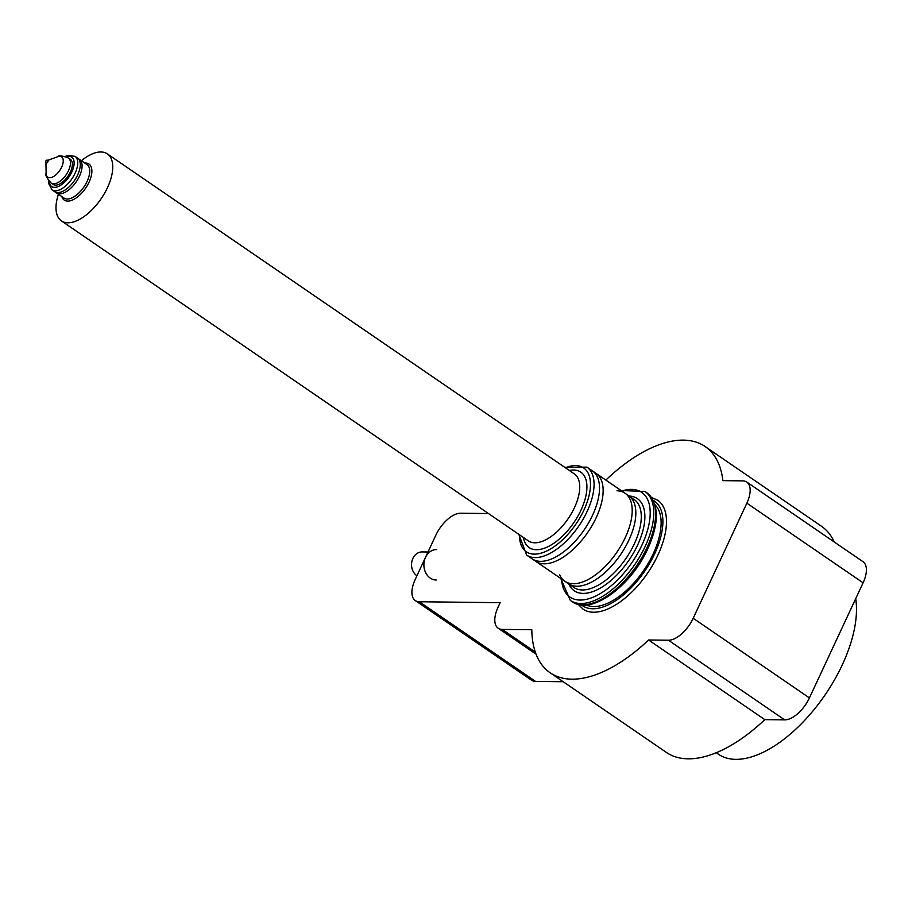 <?xml version="1.0" encoding="UTF-8"?>
<svg xmlns="http://www.w3.org/2000/svg" width="912" height="912" viewBox="0 0 912 912"><rect width="100%" height="100%" fill="white"/><g stroke="black" fill="none" stroke-linecap="round" stroke-linejoin="round"><path stroke-width="1.37" d="M592.39 470.866A53.318 26.562 124.4 0 1 592.572 515.2A53.318 26.562 124.4 0 1 532.106 558.839L535.743 561.325A53.318 26.562 124.4 0 0 544.715 563.81A53.318 26.562 124.4 0 0 596.197 517.685A53.318 26.562 124.4 0 0 601.589 480.818A53.318 26.562 124.4 0 0 596.026 473.351L592.39 470.866M616.968 490.781A53.318 26.562 124.4 0 1 625.085 493.267A53.318 26.562 124.4 0 1 625.256 537.601A53.318 26.562 124.4 0 1 564.802 581.24A53.318 26.562 124.4 0 1 559.558 574.56M625.085 493.267L628.721 495.752A53.318 26.562 124.4 0 1 634.285 503.219A53.318 26.562 124.4 0 1 628.892 540.086A53.318 26.562 124.4 0 1 577.41 586.211A53.318 26.562 124.4 0 1 568.438 583.726L564.802 581.24M654.998 504.792A60.944 30.358 124.4 0 1 643.598 570.593A60.944 30.358 124.4 0 1 586.348 604.975M436.597 549.56A15.23 12.529 90.7 0 0 425.528 557.323A15.23 12.529 90.7 0 0 436.255 580.021M428.013 551.999L422.142 551.931A12.7 10.442 90.7 0 0 412.908 558.395A12.7 10.442 90.7 0 0 416.932 575.757M59.645 193.8A20.315 10.123 -55.6 0 0 63.293 193.093A20.315 10.123 -55.6 0 0 82.091 165.665A20.315 10.123 -55.6 0 0 79.378 159.338L77.566 158.095A20.315 10.123 124.4 0 1 76.163 177.817A20.315 10.123 124.4 0 1 57.821 192.557A20.315 10.123 124.4 0 1 54.595 191.611L56.419 192.854A20.315 10.123 -55.6 0 0 59.645 193.8M61.412 220.898L528.39 540.896A40.63 20.246 -55.6 0 0 574.457 507.642A40.63 20.246 -55.6 0 0 574.321 473.864L107.342 153.877A40.63 20.246 124.4 0 1 107.468 187.655A40.63 20.246 124.4 0 1 61.412 220.898A40.63 20.246 124.4 0 1 58.436 194.233M569.35 470.455A45.703 22.766 124.4 0 1 580.967 510.173A45.703 22.766 124.4 0 1 547.588 546.881A45.703 22.766 124.4 0 1 523.42 537.487M629.143 496.037A55.86 27.827 124.4 0 1 637.602 545.08A55.86 27.827 124.4 0 1 600.107 588.217A55.86 27.827 124.4 0 1 568.86 584.011M84.805 163.054A21.842 10.876 124.4 0 1 89.034 182.218A21.842 10.876 124.4 0 1 73.826 199.375A21.842 10.876 124.4 0 1 61.834 196.57M87.073 181.454A20.315 10.123 124.4 0 1 64.045 198.075L52.052 189.867A20.315 10.123 124.4 0 0 75.092 173.246A20.315 10.123 124.4 0 0 75.023 156.351L87.005 164.57A20.315 10.123 124.4 0 1 87.073 181.454M70.384 171.969A15.23 7.592 124.4 0 1 53.113 184.429L51.22 183.13A15.23 7.592 124.4 0 0 68.491 170.669A15.23 7.592 124.4 0 0 68.434 158.004L70.338 159.292A15.23 7.592 124.4 0 1 70.384 171.969M47.515 160.466A1.528 0.764 124.4 0 1 47.869 160.523A1.528 0.764 124.4 0 1 47.88 161.8A1.528 0.764 124.4 0 1 46.147 163.043A1.528 0.764 124.4 0 1 45.965 162.735M47.333 161.424A1.528 0.764 124.4 0 1 45.6 162.667A1.528 0.764 124.4 0 1 45.6 161.401A1.528 0.764 124.4 0 1 47.333 160.159A1.528 0.764 124.4 0 1 47.333 161.424M81.396 160.717A40.63 20.246 124.4 0 1 107.342 153.877M855.684 598.694A109.189 54.401 124.4 0 1 819.945 702.092A109.189 54.401 124.4 0 1 735.813 759.354A109.189 54.401 124.4 0 1 716.376 752.662M834.286 542.024A137.119 68.309 -55.6 0 0 821.37 526.19L705.136 446.538A137.119 68.309 -55.6 0 0 683.362 440.131A137.119 68.309 -55.6 0 0 605.864 480.088M535.298 652.08L502.216 629.405L531.81 629.747A137.119 68.309 -55.6 0 0 550.13 672.76L666.364 752.411A137.119 68.309 -55.6 0 0 764.815 719.648L648.58 639.996L668.439 640.224A25.388 12.654 -55.6 0 0 693.188 618.256L746.86 503.173A25.388 12.654 -55.6 0 0 746.768 482.06A25.388 12.654 -55.6 0 0 742.744 480.875L722.885 480.647A137.119 68.309 -55.6 0 0 705.136 446.538M563.206 681.72L535.561 681.401L419.326 601.749A25.388 12.654 124.4 0 1 415.291 600.563A25.388 12.654 124.4 0 1 415.211 579.451L435.845 535.184A25.388 12.654 -55.6 0 1 460.606 513.228L488.479 513.547M764.815 719.648L784.662 719.876A25.388 12.654 -55.6 0 0 809.423 697.908L863.094 582.814A25.388 12.654 -55.6 0 0 863.003 561.701L746.768 482.06M550.13 672.76A137.119 68.309 -55.6 0 0 648.58 639.996M502.216 629.405A25.388 12.654 124.4 0 1 498.18 628.22A25.388 12.654 124.4 0 1 498.1 607.107L500.164 602.684L419.326 601.749M535.561 681.401A25.388 12.654 124.4 0 1 531.525 680.215L415.291 600.563M651.556 497.473L657.689 500.209A66.017 32.889 124.4 0 1 647.497 573.26A66.017 32.889 124.4 0 1 583.053 609.136L578.288 604.405M653.266 500.335A63.475 31.624 124.4 0 1 644.636 571.3A63.475 31.624 124.4 0 1 581.571 604.964M621.824 491.032A63.475 31.624 124.4 0 1 649.059 523.898A63.475 31.624 124.4 0 1 602.023 592.538A63.475 31.624 124.4 0 1 561.541 579.006M621.038 490.496L644.978 491.5A66.017 32.889 124.4 0 1 634.786 564.551A66.017 32.889 124.4 0 1 570.342 600.415L572.155 601.669A66.017 32.889 124.4 0 0 636.599 565.793A66.017 32.889 124.4 0 0 646.79 492.742C659.524 504.176 659.524 523.556 646.813 550.894C629.565 587.248 590.611 615.497 572.155 601.669M519.498 534.808A50.787 25.297 -55.6 0 0 543.894 552.216A50.787 25.297 -55.6 0 0 583.862 510.207A50.787 25.297 -55.6 0 0 565.429 467.776M587.123 511.461A53.318 26.562 124.4 0 1 526.657 555.1L573.887 587.453A53.318 26.562 124.4 0 0 634.342 543.826A53.318 26.562 124.4 0 0 634.159 499.48L586.94 467.126A53.318 26.562 124.4 0 1 587.123 511.461M66.234 156.818A17.773 8.858 124.4 0 1 71.831 171.98A17.773 8.858 124.4 0 1 58.277 186.515A17.773 8.858 124.4 0 1 49.316 181.511M47.675 160.398L57.467 156.784A12.255 6.11 124.4 0 1 61.663 167.124A12.255 6.11 124.4 0 1 52.144 177.224A12.255 6.11 124.4 0 1 46.124 173.337C45.041 174.853 46.74 178.114 51.22 183.13M863.094 582.814L746.86 503.173M809.423 697.908L693.188 618.256M784.662 719.876L668.439 640.224M560.755 578.459L570.342 600.415M644.978 491.5L646.79 492.742M518.837 534.352L526.657 555.1M48.632 180.69L48.655 183.54L52.052 189.867M45.953 162.906L46.124 173.337M57.467 156.784C58.482 155.234 62.141 155.633 68.434 158.004M65.231 156.465L67.921 155.462L75.023 156.351M564.767 467.32L586.94 467.126M536.062 654.178L498.18 628.22"/></g></svg>
